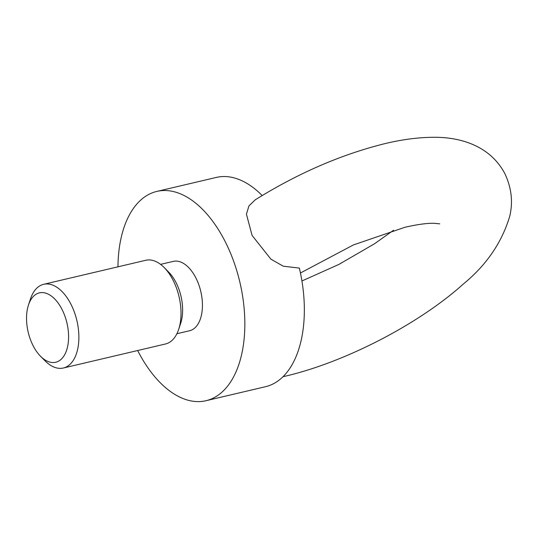 <?xml version="1.0" encoding="UTF-8"?>
<svg xmlns="http://www.w3.org/2000/svg" width="538" height="538" viewBox="0 0 538 538"><rect width="100%" height="100%" fill="white"/><g stroke="black" fill="none" stroke-linecap="round" stroke-linejoin="round"><path stroke-width="0.81" d="M137.661 350.534A107.492 60.088 -103.2 0 0 206.041 400.702L265.53 386.701A107.492 60.088 -103.2 0 0 299.35 268.092L283.244 266.189L270.896 259.161L252.073 235.415L246.431 214.164L248.946 205.926L255.227 199.833C298.2 173.088 341.583 154.319 385.363 143.525C402.404 139.456 418.376 137.378 433.278 137.298C460.024 136.934 490.185 145.65 504.92 173.754C511.544 187.937 513.138 202.127 509.715 216.323C501.846 242.544 486.426 265.079 463.447 283.929C418.793 324.212 344.737 362.424 284.851 376.284L283.055 376.701M262.188 195.536A107.492 60.088 -103.2 0 0 216.296 177.432L156.8 191.427A107.492 60.088 -103.2 0 0 117.963 266.821M206.041 400.702A107.492 60.088 -103.2 0 0 225.247 241.723A107.492 60.088 -103.2 0 0 156.8 191.427M176.901 333.728L189.578 330.742A35.629 19.913 -103.2 0 0 195.946 278.059A35.629 19.913 -103.2 0 0 173.263 261.387L160.58 264.366M164.144 267.507L168.629 272.046A35.629 19.913 76.8 0 1 176.114 282.719A35.629 19.913 76.8 0 1 180.687 323.271L178.69 329.33A43 24.035 -103.2 0 0 173.169 280.392A43 24.035 -103.2 0 0 164.144 267.507A43 24.035 -103.2 0 0 145.791 260.278L43.665 284.306A43 24.035 -103.2 0 0 30.464 298.96L28.467 305.019A35.629 19.913 -103.2 0 0 33.04 345.571A35.629 19.913 -103.2 0 0 40.518 356.25A35.629 19.913 -103.2 0 0 65.475 353.123A35.629 19.913 -103.2 0 0 62.085 309.552A35.629 19.913 -103.2 0 0 28.467 305.019M40.518 356.25L45.01 360.783A43 24.035 -103.2 0 0 63.356 368.012A43 24.035 -103.2 0 0 71.043 304.421A43 24.035 -103.2 0 0 43.665 284.306M63.356 368.012L165.489 343.984A43 24.035 -103.2 0 0 178.69 329.33M300.446 272.988L353.432 244.924L405.06 227.238C417.67 224.407 427.333 223.088 434.038 223.297L439.714 223.828M301.939 280.984L338.933 264.393L374.475 243.795L393.52 230.271"/></g></svg>
